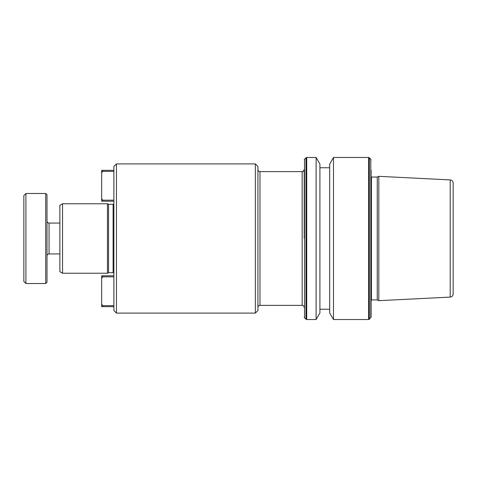 <?xml version="1.0" encoding="UTF-8"?>
<svg xmlns="http://www.w3.org/2000/svg" width="477" height="477" viewBox="0 0 477 477"><rect width="100%" height="100%" fill="white"/><g stroke="black" fill="none" stroke-linecap="round" stroke-linejoin="round"><path stroke-width="0.72" d="M47.002 255.988A2.057 2.057 0 0 1 49.059 253.931L59.863 253.931M47.002 221.012A2.057 2.057 0 0 0 49.059 223.069L59.863 223.069M47.002 194.771L47.002 282.229L45.714 283.511L45.714 193.489L47.002 194.771M25.907 283.511L25.907 193.489L23.85 195.546L23.85 281.454L25.907 283.511L45.714 283.511M25.907 193.489L45.714 193.489M257.92 307.432A2.057 2.057 0 0 1 259.977 305.375L302.162 305.375L302.162 171.625C302.71 170.987 302.501 173.038 304.219 169.568L304.219 238.5M255.35 163.909L255.35 313.091L257.92 310.521L257.92 166.479L255.35 163.909L116.448 163.909L116.448 313.091L113.878 310.521L113.878 166.479L116.448 163.909M257.92 169.568A2.057 2.057 0 0 0 259.977 171.625L302.162 171.625M59.863 271.681L59.863 205.319L62.535 203.774L62.535 273.226L59.863 271.681M113.878 272.969A1.288 1.288 0 0 0 113.109 272.713L108.547 272.713L107.444 273.226L107.444 203.774L62.535 203.774M107.444 273.226L62.535 273.226M108.547 272.713L108.547 204.287L107.444 203.774M113.109 272.713L113.109 204.287L108.547 204.287M113.109 204.287A1.288 1.288 0 0 0 113.878 204.031M255.35 313.091L116.448 313.091M377.265 238.5L377.265 299.95L378.816 300.671L378.816 176.329L377.265 177.05L377.265 238.5M371.094 170.271L371.094 317.038L369.341 319.22L369.341 157.78L368.614 157.476L368.614 319.524L369.341 319.22M333.483 319.524L329.685 312.942L329.685 164.058L333.483 157.476L333.483 319.524L368.614 319.524M316.108 157.476L319.912 164.058L319.912 312.942L316.108 319.524L316.108 157.476L306.705 157.476L306.705 319.524L316.108 319.524M450.216 297.093L450.216 179.907C452.011 180.157 452.989 181.188 453.15 182.989L453.15 294.011C452.989 295.812 452.011 296.843 450.216 297.093L378.816 300.671M102.686 305.632L102.686 306.663L101.661 306.663L101.661 304.177L102.686 305.632L113.878 305.632M102.686 306.663L113.878 306.663M102.686 276.827L101.661 278.282L101.661 275.795L102.686 275.795L102.686 276.827L113.878 276.827M101.661 304.177L101.661 278.282M102.686 275.795L113.878 275.795M102.686 201.205L101.661 201.205L101.661 198.718L102.686 200.173L102.686 201.205L113.878 201.205M102.686 200.173L113.878 200.173M101.661 198.718L101.661 170.337L113.878 170.337M102.686 170.337L102.686 171.368L113.878 171.368M102.686 171.368L101.661 172.823M49.059 223.069L49.059 253.931M259.977 305.375L259.977 171.625M371.094 177.003L371.434 177.05L371.434 299.95L377.265 299.95M369.341 157.78L370.796 159.235L370.796 317.765M305.978 319.22L304.523 317.765L304.523 159.235L305.978 157.78L305.978 319.22L306.705 319.524M319.912 309.233L329.685 309.233M304.523 317.765L304.219 317.038M450.216 179.907L378.816 176.329M304.523 159.235L304.219 159.962M305.978 157.78L306.705 157.476M319.912 167.767L329.685 167.767M333.483 157.476L368.614 157.476M370.796 159.235L371.094 159.962M371.434 299.95L371.094 299.997M371.434 177.05L377.265 177.05M302.162 305.375C303.414 305.501 304.099 306.186 304.219 307.432"/></g></svg>
